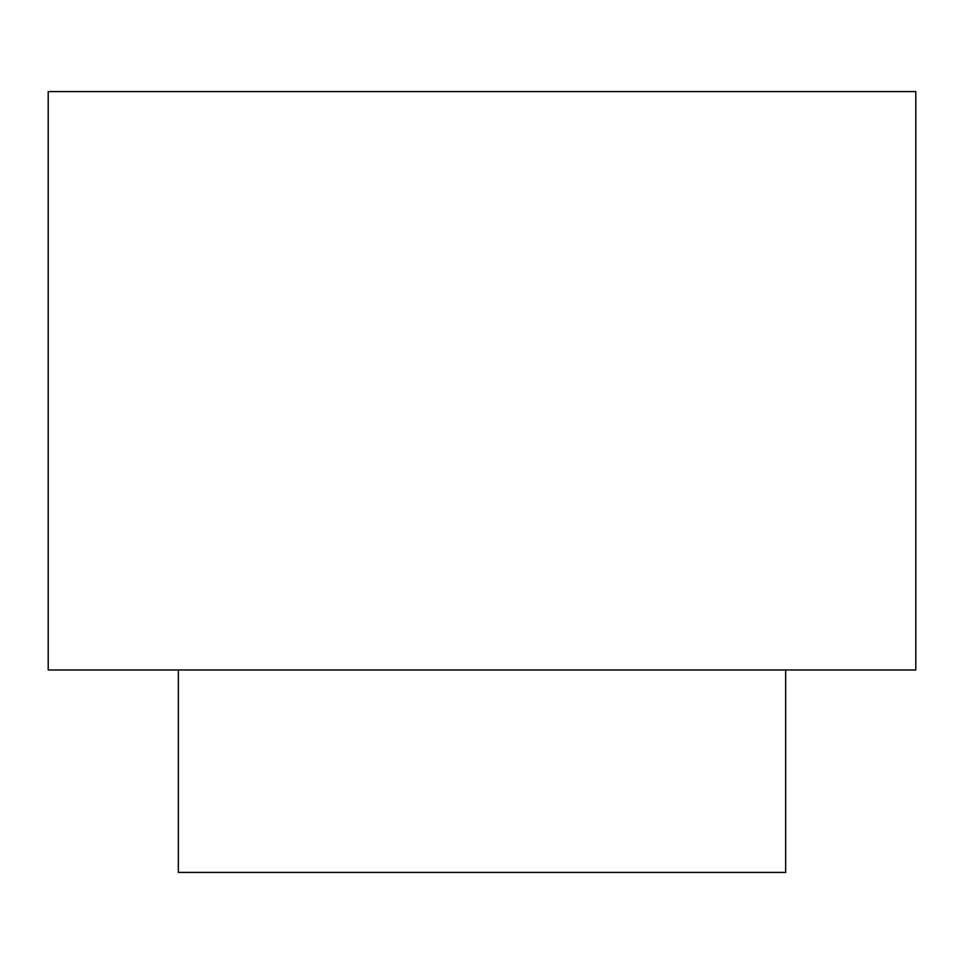 <?xml version="1.0" encoding="UTF-8"?>
<svg xmlns="http://www.w3.org/2000/svg" width="964" height="964" viewBox="0 0 964 964"><rect width="100%" height="100%" fill="white"/><g stroke="black" fill="none" stroke-linecap="round" stroke-linejoin="round"><path stroke-width="1.45" d="M48.2 91.58L915.8 91.58L915.8 669.98L48.2 669.98L48.2 91.58M178.34 669.98L178.34 872.42L785.66 872.42L785.66 669.98"/></g></svg>
